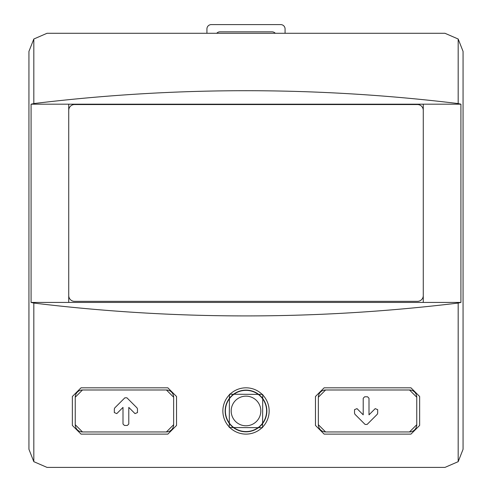 <?xml version="1.0" encoding="UTF-8"?>
<svg xmlns="http://www.w3.org/2000/svg" width="492" height="492" viewBox="0 0 492 492"><rect width="100%" height="100%" fill="white"/><g stroke="black" fill="none" stroke-linecap="round" stroke-linejoin="round"><path stroke-width="0.74" d="M75.245 424.713A7.232 7.232 0 0 0 82.484 431.945L75.245 424.713L75.245 397.216L82.484 389.984A7.232 7.232 0 0 0 75.245 397.216M82.484 431.945L166.413 431.945L173.645 424.713L173.645 397.216L166.413 389.984L82.484 389.984M128.787 407.394L128.787 424.006L127.342 425.451L124.445 425.451L123 424.006L123 407.394L116.788 413.606L114.316 412.579L114.316 408.957L114.741 407.936L124.87 397.807L126.918 397.807L137.047 407.936L137.471 408.957L137.471 412.579L134.999 413.606L128.787 407.394L134.999 413.606M318.355 424.713A7.232 7.232 0 0 0 325.587 431.945L318.355 424.713L318.355 397.216L325.587 389.984A7.232 7.232 0 0 0 318.355 397.216M325.587 431.945L409.516 431.945L416.755 424.713L416.755 397.216L409.516 389.984L325.587 389.984M354.953 414.295L354.529 413.274L354.529 409.651L357.001 408.631L363.213 414.842L363.213 398.231L364.658 396.786L367.555 396.786L369 398.231L369 414.842L375.212 408.631L377.684 409.651L377.684 413.274L377.259 414.295L367.13 424.424L365.082 424.424L354.953 414.295M315.458 396.497L315.458 425.432L324.142 434.116L410.968 434.116L419.645 425.432L419.645 396.497L410.968 387.813L324.142 387.813L315.458 396.497M33.819 303.06C175.275 320.206 316.725 320.206 458.181 303.06L460.924 302.432L423.268 302.432L423.268 104.187L31.076 104.187L31.076 302.432L33.819 303.06L33.819 461.668L47.029 467.4L444.971 467.4L458.181 461.668L463.058 449.313L463.058 51.371L458.181 39.016L444.971 33.284L47.029 33.284L33.819 39.016L28.942 51.371L28.942 449.313L33.819 461.668M72.355 396.497L72.355 425.432L81.032 434.116L167.858 434.116L176.542 425.432L176.542 396.497L167.858 387.813L81.032 387.813L72.355 396.497M229.272 427.536L262.562 427.702L262.734 394.399L229.444 394.221L229.272 427.536M166.413 431.945A7.232 7.232 0 0 0 173.645 424.713M173.645 397.216A7.232 7.232 0 0 0 166.413 389.984M409.516 431.945A7.232 7.232 0 0 0 416.755 424.713M416.755 397.216A7.232 7.232 0 0 0 409.516 389.984M423.268 302.432L68.732 302.432L68.732 295.563A5.787 5.787 0 0 0 74.526 301.35L417.474 301.35A5.787 5.787 0 0 0 423.268 295.563M68.732 302.432L31.076 302.432M423.268 110.337A5.787 5.787 0 0 0 417.474 104.55L74.526 104.55A5.787 5.787 0 0 0 68.732 110.337L68.732 104.187M460.924 302.432L460.924 104.187L458.181 103.566C316.725 86.42 175.275 86.42 33.819 103.566L31.076 104.187M460.924 104.187L423.268 104.187M68.732 110.337L68.732 295.563M229.555 427.259A23.155 23.155 0 0 1 252.027 388.612A23.155 23.155 0 0 1 266.018 422.603A23.155 23.155 0 0 1 229.555 427.259M225.158 410.968A20.842 20.842 0 0 1 256.424 392.911A20.842 20.842 0 0 1 256.424 429.018A20.842 20.842 0 0 1 225.158 410.968M367.13 424.424L377.259 414.295M363.213 414.842L357.001 408.631M124.87 397.807L114.741 407.936M285.071 33.284L285.071 28.942A4.342 4.342 0 0 0 280.729 24.6L211.271 24.6A4.342 4.342 0 0 0 206.929 28.942L206.929 33.284M275.28 33.284A4.342 4.342 0 0 0 272.045 31.832L219.955 31.832A4.342 4.342 0 0 0 216.72 33.284M458.181 303.06L458.181 461.668M458.181 39.016L458.181 103.566M33.819 39.016L33.819 103.566M225.398 410.968A20.602 20.602 0 0 1 256.301 393.12A20.602 20.602 0 0 1 256.301 428.809A20.602 20.602 0 0 1 225.398 410.968M231.185 410.968A14.815 14.815 0 0 1 253.411 398.133A14.815 14.815 0 0 1 253.411 423.796A14.815 14.815 0 0 1 231.185 410.968"/></g></svg>
